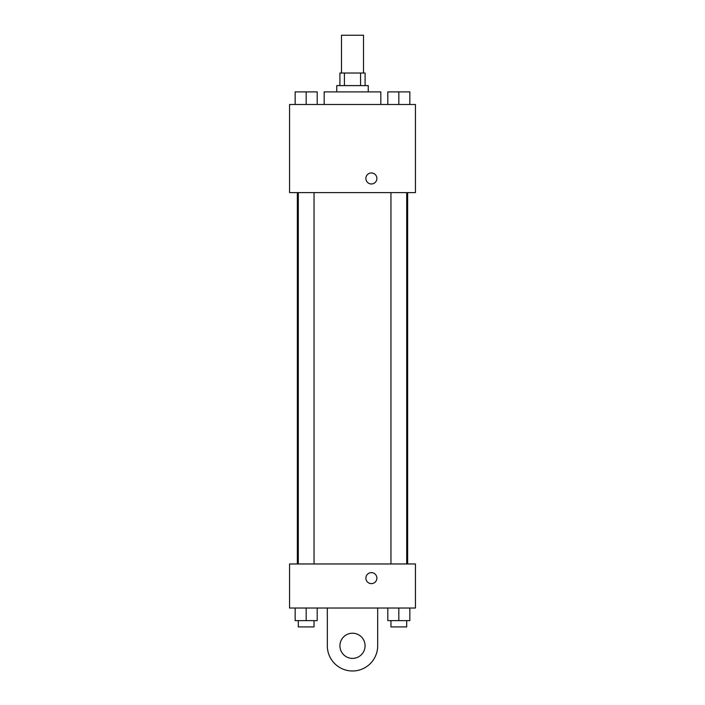 <?xml version="1.0" encoding="UTF-8"?>
<svg xmlns="http://www.w3.org/2000/svg" width="705" height="705" viewBox="0 0 705 705"><rect width="100%" height="100%" fill="white"/><g stroke="black" fill="none" stroke-linecap="round" stroke-linejoin="round"><path stroke-width="1.06" d="M363.516 73.02L363.516 35.25L341.484 35.25L341.484 73.02M344.428 85.605L344.428 73.02L339.907 73.02L339.907 85.605M344.428 73.02L365.093 73.02L365.093 85.605M360.572 85.605L360.572 73.02M336.761 91.897L336.761 85.605L368.239 85.605L368.239 91.897M380.823 104.49L380.823 91.897L324.177 91.897L324.177 104.49M289.552 104.49L415.448 104.49L415.448 192.606L289.552 192.606L289.552 104.49M371.385 183.97A5.508 5.508 0 0 1 366.618 175.704A5.508 5.508 0 0 1 376.153 175.704A5.508 5.508 0 0 1 371.385 183.97M289.552 563.974L415.448 563.974L415.448 608.036L289.552 608.036L289.552 563.974L415.448 563.974M387.812 104.49L387.812 91.897L409.843 91.897L409.843 104.49L409.843 91.897M398.827 104.49L398.827 91.897M406.697 91.897L390.958 91.897M295.157 104.49L295.157 91.897L317.188 91.897L317.188 104.49L317.188 91.897M306.173 104.49L306.173 91.897M314.042 91.897L298.303 91.897M387.812 608.036L387.812 620.629L409.843 620.629L409.843 608.036L409.843 620.629M398.827 620.629L398.827 608.036M406.697 620.629L406.697 626.921L390.958 626.921L390.958 620.629M295.157 608.036L295.157 620.629L317.188 620.629L317.188 608.036L317.188 620.629M306.173 620.629L306.173 608.036M314.042 620.629L314.042 626.921L298.303 626.921L298.303 620.629M365.877 578.126A5.508 5.508 0 0 1 374.135 573.359A5.508 5.508 0 0 1 374.135 582.894A5.508 5.508 0 0 1 365.877 578.126M377.677 608.036L377.677 645.806A25.177 25.177 0 0 1 352.5 670.984A25.177 25.177 0 0 1 327.323 645.806L327.323 608.036M352.5 658.391A12.593 12.593 0 0 1 341.599 639.514A12.593 12.593 0 0 1 363.401 639.514A12.593 12.593 0 0 1 352.5 658.391M407.64 563.974L407.64 192.606M297.36 563.974L297.36 192.606M390.958 192.606L390.958 563.974M406.697 192.606L406.697 563.974M314.042 563.974L314.042 192.606M298.303 563.974L298.303 192.606"/></g></svg>
